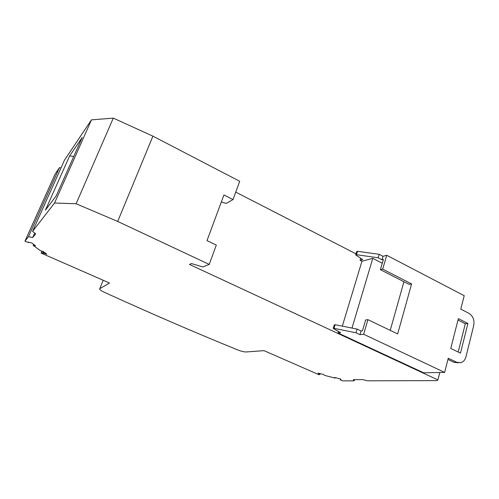 <?xml version="1.0" encoding="UTF-8"?>
<svg xmlns="http://www.w3.org/2000/svg" width="499" height="499" viewBox="0 0 499 499"><rect width="100%" height="100%" fill="white"/><g stroke="black" fill="none" stroke-linecap="round" stroke-linejoin="round"><path stroke-width="0.75" d="M403.941 281.729L390.224 330.369M382.29 263.235L372.79 258.339L352.007 328.074M319.229 373.395L318.998 374.144L319.946 374.387L319.011 374.73L264.008 350.654L246.001 351.97C244.023 351.976 241.229 351.277 237.624 349.874C194.479 332.334 150.043 313.135 104.31 292.264C100.686 290.537 99.176 289.339 99.769 288.665L109.531 283.039L41.13 253.099L42.652 252.906L43.257 251.527M69.642 155.906L82.21 137.437L56.287 195.751L45.415 210.154L69.642 155.906L73.727 156.518M54.559 203.024L32.566 231.386L64.49 160.123L91.479 119.86L54.559 203.024L76.104 203.754L117.702 221.437L209.224 264.408L216.31 245.096L206.998 240.618L223.957 194.953L233.008 199.556L226.303 203.411L221.331 202.026M24.95 241.21L28.493 236.638L59.456 167.633L55.071 174.176L24.95 241.21L28.705 242.62L28.031 242.115L31.649 242.913L35.579 245.826L33.215 245.389L33.651 244.398M59.456 167.633L61.015 167.882M233.008 199.556L239.707 181.287L152.925 136.158L113.298 118.126L91.479 119.86M235.74 192.115L356.018 253.86M372.79 258.339L361.937 261.276L360.06 260.316L362.717 259.586L355.693 254.933L356.735 251.527L357.534 251.29L379.184 254.322L383.007 256.305L381.985 259.779L378.155 257.796L379.184 254.322M338.49 331.455L338.029 332.976L340.63 332.671L333.213 328.448L333.993 328.348L355.974 332.777L359.972 334.654L363.652 334.261L444.646 372.41L448.258 358.238L456.585 362.237L460.664 362.729C463.309 361.993 465.074 360.022 465.96 356.822L473.738 325.448C474.611 320.034 472.99 315.986 468.885 313.297L460.783 309.149L464.213 295.695L386.75 255.301L383.007 256.305M33.215 245.389L40.438 250.729L43.089 251.402L46.831 254.178L42.652 252.906M363.652 334.261L367.925 319.659L365.648 319.978L362.467 330.8L361.064 330.962L357.066 329.078L335.103 324.718L334.324 324.824L333.213 328.448M335.103 324.718L333.993 328.348M318.998 374.144L318.137 373.109L323.714 374.568L324.531 375.354L335.085 378.117L334.76 377.462L340.449 378.953L341.216 379.97L340.249 379.714L340.468 378.972M43.893 251.995L43.288 253.373M340.249 379.714L342.408 380.874L354.14 380.843L354.483 379.67M357.066 329.078L355.974 332.777M381.985 259.779L383.419 259.405L380.4 269.691L409.08 284.361L411.594 283.937L397.666 333.943L367.925 319.659M386.75 255.301L382.702 269.129L380.4 269.691M444.646 372.41L423.639 372.79L338.029 332.976M447.952 359.436L453.996 362.33L458.406 362.81M209.224 264.408L202.85 266.965L191.46 263.566L189.452 264.433L437.897 379.907L437.155 380.618L367.495 380.806L362.916 379.62L353.329 379.677L354.14 380.843M28.493 236.638L32.691 237.549L35.716 233.806L32.566 231.386M467.912 323.471L460.471 353.161L450.759 348.439L458.363 318.636L467.912 323.471L465.311 323.745L458.188 352.051M437.897 379.907L439.806 372.497M42.003 251.128L41.13 253.099M361.064 330.962L359.972 334.654M335.085 378.117L335.241 377.587M319.946 374.387L320.171 373.645M28.705 242.62L28.848 242.296M382.702 269.129L411.594 283.937M355.693 254.933L356.492 254.702L357.534 251.29M32.691 237.549L34.705 233.033M458.001 320.052L465.311 323.745M152.925 136.158L117.702 221.437M113.298 118.126L76.104 203.754M361.937 261.276L342.326 326.153M360.69 258.245L360.06 260.316M356.492 254.702L378.155 257.796M103.199 280.27L99.769 288.665M453.996 362.33L456.585 362.237"/></g></svg>
